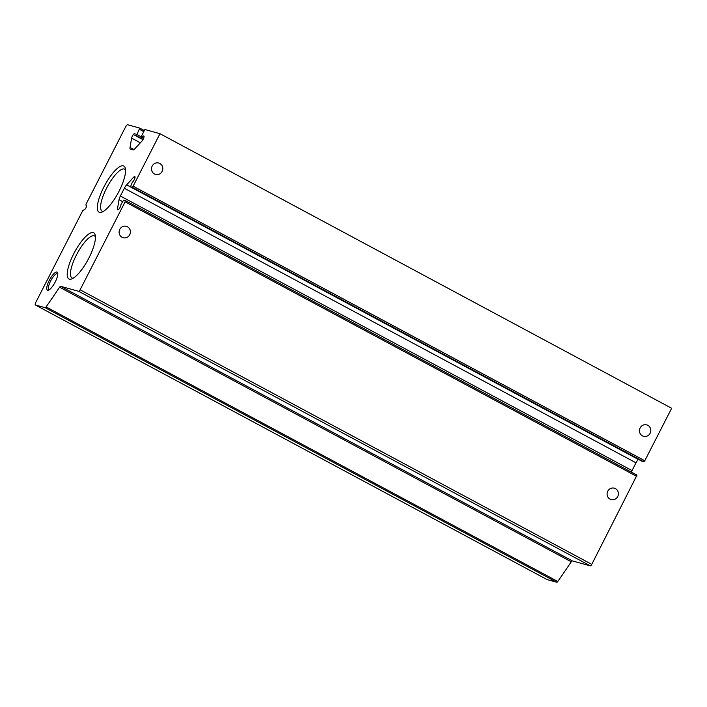 <?xml version="1.0" encoding="UTF-8"?>
<svg xmlns="http://www.w3.org/2000/svg" width="707" height="707" viewBox="0 0 707 707"><rect width="100%" height="100%" fill="white"/><g stroke="black" fill="none" stroke-linecap="round" stroke-linejoin="round"><path stroke-width="1.06" d="M142.955 139.65L134.843 135.293L135.93 135.594L136.902 134.533L139.783 128.108L127.64 124.741A2.81 0.831 -61.8 0 0 125.546 127.013L86.068 204.164L85.892 205.065L86.484 205.437A2.439 0.716 -61.8 0 1 85.98 207.734A2.439 0.716 -61.8 0 1 84.301 209.705L82.843 210.456L35.863 302.269A2.81 0.831 -61.8 0 0 35.35 304.973A2.81 0.831 -61.8 0 0 35.403 304.991L45.124 307.686A1.874 0.548 -61.8 0 0 46.079 306.9A300.024 88.216 -61.8 0 0 59.574 287.21A1.874 0.548 -61.8 0 1 60.616 286.3L78.707 291.319A1.874 0.548 -61.8 0 0 80.103 289.799L125.112 201.84L125.351 200.576L123.645 200.099L120.968 204.482A3.279 0.963 -61.8 0 1 119.722 207.991A3.279 0.963 -61.8 0 1 117.654 209.846A3.279 0.963 -61.8 0 1 117.459 208.972L119.041 199.674A5.629 1.653 -61.8 0 1 120.367 196.016L124.335 188.256A5.629 1.653 -61.8 0 1 126.624 184.854L133.764 177.104L134.966 177.757M546.971 579.51A2.81 0.831 -61.8 0 0 547.024 579.546A2.81 0.831 -61.8 0 0 547.068 579.563L556.789 582.259A1.874 0.548 -61.8 0 0 557.752 581.472A300.024 88.216 -61.8 0 0 571.247 561.782L59.574 287.21M125.378 200.594L636.998 475.139L591.768 564.372A1.874 0.548 -61.8 0 1 590.372 565.883L572.281 560.872A1.874 0.548 -61.8 0 0 571.247 561.782M617.724 496.544A5.903 5.629 105.5 0 0 614.33 488.183A5.903 5.629 105.5 0 0 607.322 492.372A5.903 5.629 105.5 0 0 617.724 496.544M129.743 234.689A5.903 5.629 105.5 0 0 126.341 226.328A5.903 5.629 105.5 0 0 119.342 230.517A5.903 5.629 105.5 0 0 129.743 234.689M118.493 209.528L117.459 208.972M638.377 459.338L638.297 459.426A5.629 1.653 -61.8 0 0 636.008 462.829L632.04 470.579A5.629 1.653 -61.8 0 0 631.351 472.099M130.441 186.763L132.147 187.24L133.128 186.18L159.976 133.703L671.65 408.275L644.793 460.752L643.821 461.812L642.106 461.335L130.441 186.763L132.377 182.185A3.279 0.963 -61.8 0 0 134.507 179.136A3.279 0.963 -61.8 0 0 134.825 176.573A3.279 0.963 -61.8 0 0 133.764 177.104M162.133 171.386A5.903 5.629 105.5 0 0 158.739 163.025A5.903 5.629 105.5 0 0 151.731 167.206A5.903 5.629 105.5 0 0 162.133 171.386M650.122 433.241A5.903 5.629 105.5 0 0 646.719 424.88A5.903 5.629 105.5 0 0 639.711 429.069A5.903 5.629 105.5 0 0 650.122 433.241M159.976 133.703L144.873 129.514L141.011 137.008L143.68 138.148M134.003 149.548L130.035 147.418A5.629 1.653 -61.8 0 0 130.335 149.159A5.629 1.653 -61.8 0 0 130.441 149.195L132.969 149.902A5.629 1.653 -61.8 0 0 134.869 148.753L142.01 141.002A3.279 0.963 -61.8 0 0 143.733 138.015A3.279 0.963 -61.8 0 0 143.83 135.991A3.279 0.963 -61.8 0 0 142.116 137.317M130.035 147.418L131.617 138.121L140.348 142.814M134.843 135.293A3.279 0.963 -61.8 0 0 134.869 133.499A3.279 0.963 -61.8 0 0 133.119 134.869A3.279 0.963 -61.8 0 0 131.617 138.121M139.783 128.108L144.007 130.371M56.914 272.045A10.225 3.005 -61.8 0 0 48.748 281.439A10.225 3.005 -61.8 0 0 48.483 290.144A10.225 3.005 -61.8 0 0 54.916 282.553A10.225 3.005 -61.8 0 0 57.682 272.999A10.225 3.005 -61.8 0 0 56.914 272.045M99.554 212.374A26.186 7.697 118.2 0 1 106.244 182.662A26.186 7.697 118.2 0 1 125.325 168.284A26.186 7.697 118.2 0 1 118.237 192.755A26.186 7.697 118.2 0 1 101.764 212.188A26.186 7.697 118.2 0 1 99.554 212.374M69.41 279.159A26.186 7.697 118.2 0 1 76.1 249.447A26.186 7.697 118.2 0 1 95.18 235.06A26.186 7.697 118.2 0 1 88.101 259.54A26.186 7.697 118.2 0 1 71.619 278.973A26.186 7.697 118.2 0 1 69.41 279.159M73.183 278.222A23.835 7.008 118.2 0 1 72.459 278.134A23.835 7.008 118.2 0 1 72.087 277.992A23.835 7.008 118.2 0 1 77.125 253.645A23.835 7.008 118.2 0 1 94.623 235.997A23.835 7.008 118.2 0 1 95.418 236.774M103.319 211.437A23.835 7.008 118.2 0 1 102.603 211.349A23.835 7.008 118.2 0 1 102.232 211.207A23.835 7.008 118.2 0 1 107.261 186.86A23.835 7.008 118.2 0 1 124.768 169.212A23.835 7.008 118.2 0 1 125.563 169.998M57.78 273.901A9.041 2.66 -61.8 0 0 57.567 273.724A9.041 2.66 -61.8 0 0 57.373 273.644A9.041 2.66 -61.8 0 0 50.763 280.723A9.041 2.66 -61.8 0 0 49.022 289.649A9.041 2.66 -61.8 0 0 49.287 289.729M547.068 579.563L35.403 304.991M556.789 582.259L45.124 307.686M557.752 581.472L46.079 306.9M572.281 560.872L60.616 286.3M590.372 565.883L78.707 291.319M591.768 564.372L80.103 289.799M636.786 476.412L125.112 201.84M122.479 201.522L119.041 199.674M632.04 470.579L120.367 196.016M636.008 462.829L124.335 188.256M638.297 459.426L126.624 184.854M642.133 461.344L130.468 186.772M643.821 461.812L132.147 187.24M644.793 460.752L133.128 186.18M141.011 137.008L143.583 138.386L141.038 137.017M143.079 139.438L135.93 135.594M140.923 136.698L136.902 134.533M143.441 131.467L139.544 129.372M143.998 130.38L139.809 128.126M547.024 579.546L35.35 304.973M637.025 475.148L125.351 200.576"/></g></svg>
